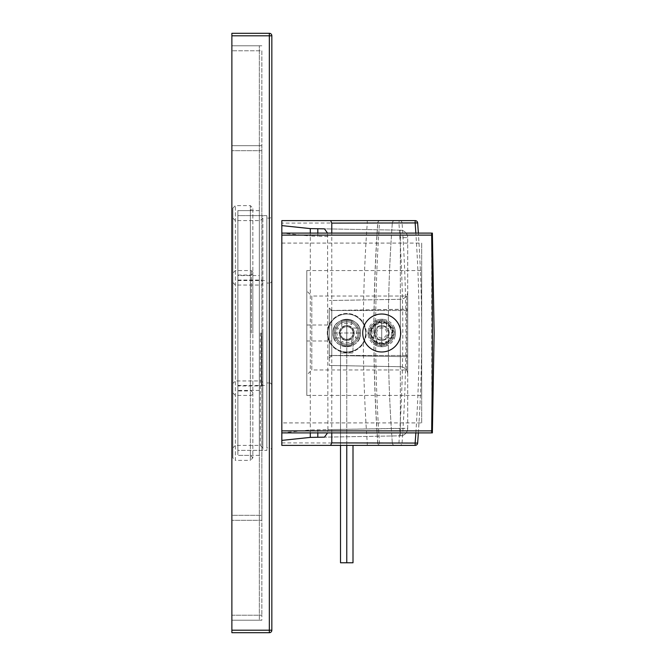 <?xml version="1.0" encoding="UTF-8"?>
<svg xmlns="http://www.w3.org/2000/svg" width="666" height="666" viewBox="0 0 666 666"><rect width="100%" height="100%" fill="white"/><g stroke="black" fill="none" stroke-linecap="round" stroke-linejoin="round"><path stroke-width="0.5" stroke-dasharray="3.33 2.5" d="M331.776 432.9L331.776 233.1M418.356 432.9A1498.5 1498.5 0 0 0 418.356 233.1M282.201 432.9L310.298 429.945L400.341 428.338L400.341 435.83A7.492 7.492 0 0 0 407.7 428.338A7.492 7.492 0 0 1 400.341 435.83L400.341 237.662L407.7 237.662L400.341 237.662L400.341 428.338L407.7 428.338L407.7 237.662L407.7 428.338L327.913 429.603L327.555 432.9M327.913 429.603L327.555 233.1M417.64 222.927A2.498 2.498 0 0 0 415.151 220.613L399.675 220.613A2.498 0.733 -90 0 0 398.942 223.11C404.096 296.37 404.096 369.63 398.942 442.89A2.498 0.733 -90 0 0 399.675 445.387L415.151 445.387A2.498 2.498 0 0 0 417.64 443.073A1498.5 1498.5 0 0 0 417.64 222.927L402.056 222.927A1498.5 1436.171 -90 0 1 402.056 443.073L417.64 443.073A2.498 2.498 0 0 1 415.151 445.387M363.336 322.752L366.242 333A19.48 19.48 0 0 0 346.761 313.52A19.48 19.48 0 0 0 327.281 333A19.48 19.48 0 0 0 346.761 352.481A19.48 19.48 0 0 0 366.242 333L363.336 343.248A19.48 19.48 0 0 1 327.281 333A19.48 19.48 0 0 1 363.336 322.752A1523.475 1523.475 0 0 1 367.266 223.11L367.266 220.613L394.813 220.613L380.219 220.613A2.498 2.398 -90 0 0 377.83 222.927L379.487 223.11C374.334 296.37 374.334 369.63 379.487 442.89A2.498 0.733 -90 0 0 380.219 445.387A2.498 2.398 90 0 1 377.83 443.073L392.324 443.073A1498.5 1498.5 0 0 1 392.324 222.927A1498.5 1498.5 0 0 0 392.324 443.073L281.826 442.89L281.826 223.11L377.838 222.927A1498.5 1436.396 90 0 0 377.838 443.073L402.056 443.073A2.498 2.398 90 0 1 399.675 445.387L394.339 445.387M372.211 445.387L394.813 445.387A2.498 2.498 0 0 1 392.324 443.073A2.498 2.498 90 0 0 394.813 445.387A2.498 2.498 0 0 1 392.324 443.073A1498.5 1498.5 0 0 1 392.324 222.927A2.498 2.498 0 0 1 394.813 220.613L394.805 220.613A2.498 2.498 0 0 0 392.324 222.927A2.498 2.498 0 0 1 394.805 220.613L372.177 220.613M281.826 442.89L281.826 445.387M281.826 220.613L281.826 223.11M281.826 235.115L281.826 432.9L281.826 233.1L431.676 233.1L431.676 235.115L281.826 235.115L281.826 233.1M399.675 220.613A2.498 2.398 -90 0 1 402.056 222.927L379.487 223.11A2.498 0.733 -90 0 1 380.219 220.613L399.675 220.613M360.497 333A13.736 13.736 0 0 1 346.761 346.736A13.736 13.736 0 0 1 333.025 333C332.276 315.284 361.255 315.284 360.497 333A13.736 13.736 0 0 0 346.761 319.264A13.736 13.736 0 0 0 333.025 333C332.276 350.716 361.255 350.716 360.497 333M310.289 432.9L310.298 236.055L317.79 236.222L317.832 233.1M407.7 309.282L407.7 374.2L407.7 309.282L400.341 309.282L400.341 299.292L400.341 366.708L400.341 309.282L329.279 310.522L329.279 365.468L329.279 310.522L407.7 309.282L407.7 291.808A7.492 7.492 0 0 1 400.341 299.292L329.279 300.533L400.341 299.292A7.492 7.492 0 0 0 407.7 291.8L407.7 309.282M281.826 225.608L310.298 228.605L400.341 230.17L400.341 237.662L400.341 230.17A7.492 7.492 0 0 1 407.7 237.662A7.492 7.492 0 0 0 400.341 230.17L324.442 228.846M310.289 233.1L310.298 236.055L282.201 233.1M281.826 440.392L310.298 437.395L400.341 435.83L324.442 437.154M407.7 356.718L329.279 355.478L407.7 356.718L407.7 374.192A7.492 7.492 180 0 0 400.341 366.708L329.279 365.468L400.341 366.708A7.492 7.492 0 0 1 407.7 374.2L407.7 356.718M332.983 333C331.959 350.666 361.48 350.641 360.456 333C361.48 315.334 331.959 315.359 332.983 333L335.522 333A11.239 11.239 0 0 1 346.761 321.761A11.239 11.239 0 0 1 358 333A11.239 11.239 0 0 1 346.761 344.239A11.239 11.239 0 0 1 335.522 333L358 333L335.522 333M329.279 357.975L329.279 308.025L329.279 357.975L331.776 355.478L331.776 310.522L329.279 308.025L331.776 310.522L407.7 310.522L407.7 355.478L407.7 310.522L331.776 310.522L331.776 355.478L407.7 355.478L331.776 355.478L329.279 357.975M360.456 333L358 333M346.761 320.512L346.761 345.488A12.488 12.488 0 0 0 359.249 333A12.488 12.488 0 0 0 346.761 320.512A12.488 12.488 0 0 0 334.274 333A12.488 12.488 0 0 0 346.761 345.488L346.761 320.512A12.488 12.488 0 0 0 334.274 333A12.488 12.488 0 0 0 346.761 345.488A12.488 12.488 0 0 0 359.249 333A12.488 12.488 0 0 0 346.761 320.512A12.488 12.488 0 0 1 359.249 333A12.488 12.488 0 0 1 346.761 345.488A12.488 12.488 0 0 1 334.274 333A12.488 12.488 0 0 1 346.761 320.512M346.761 321.761A11.239 11.239 0 0 0 335.522 333A11.239 11.239 0 0 0 346.761 344.239A11.239 11.239 0 0 0 358 333A11.239 11.239 0 0 0 346.761 321.761A11.239 11.239 0 0 1 358 333A11.239 11.239 0 0 1 346.761 344.239A11.239 11.239 0 0 1 335.522 333A11.239 11.239 0 0 1 346.761 321.761A11.239 11.239 0 0 1 358 333A11.239 11.239 0 0 1 346.761 344.239A11.239 11.239 0 0 0 358 333A11.239 11.239 0 0 0 346.761 321.761A11.239 11.239 0 0 0 335.522 333A11.239 11.239 0 0 0 346.761 344.239A11.239 11.239 0 0 1 335.522 333A11.239 11.239 0 0 1 346.761 321.761M339.552 333L343.156 326.756L350.366 326.756L353.971 333L350.366 339.244L343.156 339.244L339.552 333L343.156 339.244L350.366 339.244L353.971 333L350.366 326.756L343.156 326.756L339.552 333M346.761 351.981A18.981 18.981 0 0 0 365.742 333A18.981 18.981 0 0 0 346.761 314.019A18.981 18.981 0 0 0 327.78 333A18.981 18.981 0 0 0 346.761 351.981A18.981 18.981 0 0 0 365.742 333A18.981 18.981 0 0 0 346.761 314.019A18.981 18.981 0 0 0 327.78 333A18.981 18.981 0 0 0 346.761 351.981M355.128 337.995L359.557 337.995A13.736 13.736 0 0 0 359.557 328.005L352.347 328.005A7.492 7.492 0 0 1 352.347 337.995A7.492 7.492 0 0 0 352.347 328.005L359.557 328.005A13.736 13.736 0 0 1 359.557 337.995L355.128 337.995A9.74 9.74 0 0 0 355.128 328.005M351.756 324.642L351.756 320.204A13.736 13.736 0 0 0 341.766 320.204L341.766 327.414A7.492 7.492 0 0 1 351.756 327.414A7.492 7.492 0 0 0 341.766 327.414L341.766 320.204A13.736 13.736 0 0 1 351.756 320.204L351.756 324.642A9.74 9.74 0 0 0 341.766 324.642M338.403 328.005L333.966 328.005A13.736 13.736 0 0 0 333.966 337.995L341.183 337.995A7.492 7.492 0 0 1 341.183 328.005A7.492 7.492 0 0 0 341.183 337.995L333.966 337.995A13.736 13.736 0 0 1 333.966 328.005L338.403 328.005A9.74 9.74 0 0 0 338.403 337.995M341.766 341.358L341.766 345.796A13.736 13.736 0 0 0 351.756 345.796L351.756 338.586A7.492 7.492 0 0 1 341.766 338.586A7.492 7.492 0 0 0 351.756 338.586L351.756 345.796A13.736 13.736 0 0 1 341.766 345.796L341.766 341.358A9.74 9.74 0 0 0 351.756 341.358M353.005 445.387L353.005 562.77L340.517 562.77L340.517 329.395L340.517 336.605L346.761 340.209L353.005 336.605L353.005 329.395L346.761 325.791L340.517 329.395L346.761 325.791L346.761 352.98L346.761 340.209L353.005 336.605L353.005 352.98L353.005 329.395L346.761 325.791M346.761 445.387L346.761 352.98L353.005 352.98L340.517 352.98L340.517 336.605L346.761 340.209M340.517 445.387L340.517 352.98L346.761 352.98L346.761 562.77M231.876 35.797L269.339 35.797L269.339 630.202L271.836 630.202L271.836 35.797L269.339 35.797L269.339 33.3L231.876 33.3L231.876 632.7L269.339 632.7L269.339 630.202L231.876 630.202M231.876 620.212L231.876 45.788L231.876 620.212L259.349 620.212L259.349 45.788L259.349 620.212L231.876 620.212L231.876 45.788L259.349 45.788L231.876 45.788L231.876 620.212L261.846 620.212L261.846 615.217L261.846 620.212L231.876 620.212M259.349 275.558L259.349 390.442L259.349 275.558L237.87 275.558L237.87 390.442L237.87 275.558M259.349 210.623L259.349 455.377L259.349 210.623L237.87 210.623L237.87 455.377L237.87 210.623L237.87 450.382L237.87 215.618L237.87 450.382L266.841 450.382L266.841 215.618L266.841 450.382M259.349 390.442L237.87 390.442M237.87 280.553L237.87 385.447L237.87 280.553L266.841 280.553L266.841 385.447L266.841 280.553M237.87 385.447L266.841 385.447M266.841 218.115L266.841 447.885L266.841 218.115L269.339 218.115L269.339 447.885L266.841 447.885M266.841 283.05L266.841 382.95L266.841 283.05L269.339 283.05L269.339 382.95L266.841 382.95M266.841 215.618L237.87 215.618L237.87 333L237.87 215.618L262.845 215.618L262.845 450.382L262.845 215.618M271.836 385.447A2.498 2.498 180 0 0 269.339 382.95L269.339 283.05A2.498 2.498 0 0 0 271.836 280.553L271.836 385.447L271.836 280.553M271.836 215.618L271.836 450.382L271.836 215.618A2.498 2.498 0 0 1 269.339 218.115L269.339 447.885A2.498 2.498 0 0 1 271.836 450.382M259.349 455.377L237.87 455.377L237.87 333L237.87 455.377L250.358 455.377L250.358 333L250.358 455.377L252.855 457.875L252.855 272.061L252.855 457.875L250.358 460.373L250.358 333L250.358 460.373L235.373 460.373L235.373 205.627L235.373 460.373L232.875 457.875L232.875 208.125L232.875 457.875M262.845 333L262.845 447.885L262.845 333M262.845 450.382L237.87 450.382L237.87 210.623L250.358 210.623L250.358 333L250.358 205.627L250.358 333L250.358 210.623L252.855 208.125L252.855 333L252.855 208.125L250.358 205.627L235.373 205.627L232.875 208.125M232.875 333L232.875 447.885L232.875 333M261.846 50.782L261.846 615.217L261.846 50.782L231.876 50.782L261.846 50.782M261.846 515.317L261.846 145.688L261.846 520.312L261.846 515.317L231.876 515.317L231.876 150.683L231.876 520.312L231.876 515.317L261.846 515.317M261.846 520.312L231.876 520.312L261.846 520.312M261.846 145.688L231.876 145.688L231.876 150.683L231.876 145.688L261.846 145.688M231.876 45.788L261.846 45.788L231.876 45.788M281.826 422.91L281.826 243.09L281.826 422.91L421.686 422.91L421.686 243.09L281.826 243.09M281.826 432.9L431.676 432.9L431.676 430.885L281.826 430.885M381.726 319.264A13.736 13.736 0 0 0 367.99 333A13.736 13.736 0 0 0 381.726 346.736A13.736 13.736 0 0 0 395.462 333A13.736 13.736 0 0 0 381.726 319.264L367.99 333L381.726 346.736L395.462 333L381.726 319.264M421.686 422.91L421.686 243.09M421.686 395.438L421.686 270.562L421.686 395.438L306.801 395.438L306.801 270.562L421.686 270.562M381.726 321.57L381.726 344.43L381.726 321.57M306.801 395.438L306.801 270.562M306.801 291.042L306.801 374.958L306.801 291.042L311.796 296.037L311.796 369.963L306.801 374.958M306.801 333L306.801 340.992L306.801 333M306.801 340.992L331.776 340.992L331.776 325.008L331.776 340.992M306.801 325.008L331.776 325.008M311.796 369.963L311.796 296.037L406.701 296.037L406.701 369.963L311.796 369.963M381.726 343.49L381.726 322.51L381.726 343.49A10.489 10.489 0 0 0 392.216 333A10.489 10.489 0 0 0 381.726 322.51A10.489 10.489 0 0 0 371.237 333A10.489 10.489 0 0 0 381.726 343.49M406.701 369.963L406.701 296.037M431.693 236.255L431.826 418.24M381.726 320.512L381.726 345.488C374.142 344.755 369.98 340.592 369.239 333C369.98 325.408 374.142 321.245 381.726 320.512C389.319 321.245 393.481 325.408 394.214 333C393.481 340.592 389.319 344.755 381.726 345.488L381.726 320.512M376.731 333A4.995 4.995 0 0 1 381.726 328.005A4.995 4.995 0 0 1 386.721 333A4.995 4.995 0 0 1 381.726 337.995A4.995 4.995 0 0 1 376.731 333M369.239 333A12.488 12.488 0 0 1 381.726 320.512A12.488 12.488 0 0 1 394.214 333A12.488 12.488 0 0 1 381.726 345.488A12.488 12.488 0 0 1 369.239 333A12.488 12.488 0 0 0 381.726 345.488A12.488 12.488 0 0 0 394.214 333A12.488 12.488 0 0 0 381.726 320.512A12.488 12.488 0 0 0 369.239 333M392.715 333A10.989 10.989 0 0 0 381.726 322.011A10.989 10.989 0 0 0 370.737 333A10.989 10.989 0 0 0 381.726 343.989A10.989 10.989 0 0 0 392.715 333M378.122 339.244L385.331 339.244L388.936 333L385.331 326.756L378.122 326.756L374.517 333L378.122 339.244L385.331 339.244L388.936 333L385.331 326.756L378.122 326.756L374.517 333L378.122 339.244M392.965 333A11.239 11.239 0 0 0 381.726 321.761A11.239 11.239 0 0 0 370.487 333A11.239 11.239 0 0 1 381.726 321.761A11.239 11.239 0 0 1 392.965 333A11.239 11.239 0 0 1 381.726 344.239A11.239 11.239 0 0 1 370.487 333A11.239 11.239 0 0 0 381.726 344.239A11.239 11.239 0 0 0 392.965 333M400.707 333A18.981 18.981 0 0 1 381.726 351.981A18.981 18.981 0 0 1 362.745 333A18.981 18.981 0 0 1 381.726 314.019A18.981 18.981 0 0 1 400.707 333M386.721 341.358L386.721 345.796A13.736 13.736 0 0 1 376.731 345.796L376.731 338.586A7.492 7.492 0 0 0 386.721 338.586A7.492 7.492 0 0 1 376.731 338.586L376.731 345.796A13.736 13.736 0 0 0 386.721 345.796L386.721 341.358A9.74 9.74 0 0 1 376.731 341.358M373.368 337.995L368.931 337.995A13.736 13.736 0 0 1 368.931 328.005L376.148 328.005A7.492 7.492 0 0 0 376.148 337.995A7.492 7.492 0 0 1 376.148 328.005L368.931 328.005A13.736 13.736 0 0 0 368.931 337.995L373.368 337.995A9.74 9.74 0 0 1 373.368 328.005M376.731 324.642L376.731 320.204A13.736 13.736 0 0 1 386.721 320.204L386.721 327.414A7.492 7.492 0 0 0 376.731 327.414A7.492 7.492 0 0 1 386.721 327.414L386.721 320.204A13.736 13.736 0 0 0 376.731 320.204L376.731 324.642A9.74 9.74 0 0 1 386.721 324.642M390.093 328.005L394.522 328.005A13.736 13.736 0 0 1 394.522 337.995L387.312 337.995A7.492 7.492 0 0 0 387.312 328.005A7.492 7.492 0 0 1 387.312 337.995L394.522 337.995A13.736 13.736 0 0 0 394.522 328.005L390.093 328.005A9.74 9.74 0 0 1 390.093 337.995M415.85 432.9A1496.003 1496.003 0 0 0 415.85 233.1M363.336 343.248A1523.475 1523.475 0 0 0 367.266 442.89L367.266 445.387M327.913 236.397L317.79 236.222M317.832 432.9L317.79 429.778M261.347 333L261.347 385.947L261.347 333M251.357 333L251.357 270.562L251.357 333M260.348 333L260.348 445.387L260.348 333M261.846 150.683L231.876 150.683L261.846 150.683M231.876 615.217L261.846 615.217L231.876 615.217M380.219 220.613A2.498 2.498 0 0 0 377.73 222.935C372.569 296.312 372.569 369.688 377.73 443.065A2.498 2.498 0 0 0 380.219 445.387M262.845 382.45L261.347 380.952L235.373 380.952L232.875 383.45M232.875 282.55L235.373 285.048L261.347 285.048L262.845 283.55M252.855 272.061L251.357 270.562L235.373 270.562L232.875 273.06M232.875 392.94L235.373 395.438L251.357 395.438L252.855 393.939M237.87 275.058L251.357 275.058L252.855 273.56M252.855 392.44L251.357 390.942L237.87 390.942M262.845 384.449L261.347 385.947L237.87 385.947M237.87 280.053L261.347 280.053L262.845 281.551M262.845 447.885L260.348 445.387L235.373 445.387L232.875 447.885M232.875 218.115L235.373 220.613L260.348 220.613L262.845 218.115"/><path stroke-width="1" d="M367.266 445.387L281.826 445.387L330.611 445.387L331.776 442.89L331.776 432.9M331.776 233.1L331.776 223.11L330.611 220.613L281.826 220.613L372.177 220.613M331.776 442.89L417.64 443.073A1498.5 1498.5 0 0 0 418.356 432.9M418.356 233.1A1498.5 1498.5 0 0 0 417.64 222.927L331.776 223.11M415.85 233.1A1496.003 1496.003 0 0 0 415.151 223.11L415.151 220.613A2.498 2.498 0 0 1 417.64 222.927M415.151 220.613L330.611 220.613M281.826 445.387L281.826 432.9L431.676 432.9L431.676 430.885C432.609 355.244 432.609 310.722 431.676 235.115L431.693 236.255M327.555 432.9L324.442 437.154L310.298 437.395L281.826 440.392M281.826 432.9L281.826 225.608L310.298 228.605L324.442 228.846L327.555 233.1M281.826 225.608L281.826 220.613M330.611 445.387L415.151 445.387A2.498 2.498 0 0 0 417.64 443.073M394.339 445.387L372.211 445.387M310.298 228.605L310.289 233.1M310.289 432.9L310.298 437.395M340.517 445.387L340.517 562.77L353.005 562.77L353.005 445.387M346.761 562.77L346.761 445.387M231.876 35.797L231.876 33.3L269.339 33.3L269.339 632.7L231.876 632.7L231.876 35.797L271.836 35.797L271.836 630.202L231.876 630.202M271.836 630.202A2.498 2.498 0 0 1 269.339 632.7A2.498 2.498 0 0 0 271.836 630.202M271.836 35.797A2.498 2.498 0 0 0 269.339 33.3A2.498 2.498 0 0 1 271.836 35.797M281.826 233.1L431.676 233.1L431.676 235.115L281.826 235.115M281.826 430.885L431.676 430.885L431.826 418.24M400.707 333A18.981 18.981 0 0 1 381.726 351.981A18.981 18.981 0 0 1 362.745 333A18.981 18.981 0 0 1 381.726 314.019A18.981 18.981 0 0 1 400.707 333M415.151 445.387L415.151 442.89A1496.003 1496.003 0 0 0 415.85 432.9M317.832 233.1L317.79 228.729M317.79 437.271L317.832 432.9M394.205 445.387L394.813 445.387M432.376 432.9L434.124 333L432.376 233.1"/></g></svg>
